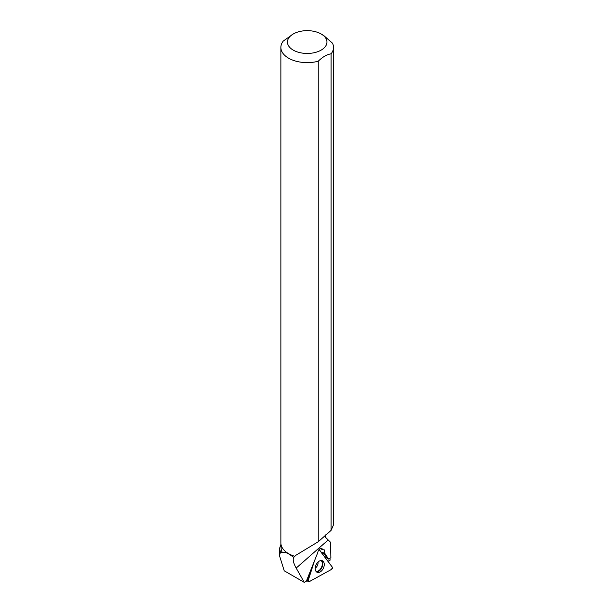 <?xml version="1.0" encoding="UTF-8"?>
<svg xmlns="http://www.w3.org/2000/svg" width="613" height="613" viewBox="0 0 613 613"><rect width="100%" height="100%" fill="white"/><g stroke="black" fill="none" stroke-linecap="round" stroke-linejoin="round"><path stroke-width="0.92" d="M309.098 581.737L331.648 569.324A1.31 0.835 114.7 0 0 332.33 567.186L319.381 549.731A1.31 0.835 114.7 0 0 319.028 549.509L332.33 567.186L331.648 569.324L309.098 581.737L308.178 580.488L314.316 561.355L308.178 580.488A1.31 0.835 114.7 0 0 308.362 581.722A1.31 0.835 114.7 0 0 309.098 581.737M323.825 567.094A6.337 4.03 114.7 0 0 322.162 560.673A6.337 4.03 114.7 0 0 315.641 565.929A6.337 4.03 114.7 0 0 316.883 572.159A6.337 4.03 114.7 0 0 323.825 567.094M325.97 534.39L325.434 537.249L330.507 542.26L330.874 557.769L328.53 559.056L324.928 553.531L324.262 549.861L322.645 549.715L321.833 548.283C319.718 548.198 318.346 549.669 317.733 552.696L306.362 581.185L304.24 582.35L284.21 570.787L279.467 555.577L280.47 552.206L282.401 552.696A26.083 15.057 180 0 1 281.114 548.014L281.114 544.98M293.236 33.991A19.746 11.402 0 0 0 293.236 50.113A19.746 11.402 0 0 0 317.258 51.86A19.746 11.402 0 0 0 326.154 38.857A19.746 11.402 0 0 0 321.158 33.991A19.746 11.402 0 0 0 293.236 33.991L283.29 41.056A26.336 15.202 0 0 0 280.869 47.431A26.336 15.202 0 0 0 318.239 61.231L318.239 541.739L295.803 555.317L293.681 557.447C292.608 559.615 293.443 563.163 296.186 568.082L304.24 582.35M293.681 557.447C288.233 553.072 284.47 551.485 282.401 552.696M294.73 556.336A26.083 15.057 180 0 1 288.754 553.754A26.083 15.057 180 0 1 288.662 553.708M280.969 544.229L279.536 548.482L280.47 552.206M318.239 541.739L331.104 530.368L333.533 524.766L333.533 47.431A26.336 15.202 0 0 0 332.476 43.171L323.526 35.355L321.158 33.991M327.963 561.293L330.131 560.106L329.924 558.29M331.104 530.368L331.104 53.798A26.336 15.202 0 0 0 333.533 47.431M294.738 556.298A26.336 15.202 180 0 1 288.577 553.654L288.577 553.654A26.336 15.202 180 0 1 280.869 542.903L280.869 47.431M331.104 53.798C326.813 54.534 322.53 57.009 318.239 61.231M310.875 569.944A4.766 3.034 114.7 0 0 310.753 570.872L307.734 580.289L306.431 581.001M322.752 554.275L323.151 553.033A4.115 2.621 114.7 0 0 323.235 552.75L327.518 558.589L328.53 559.056M320.109 548.551L322.645 549.715M324.928 553.531L323.235 552.75M307.741 580.258L308.178 580.488M321.404 560.52A6.199 3.946 -65.3 0 1 321.94 567.531A6.199 3.946 -65.3 0 1 316.27 571.676M316.009 571.37A6.03 3.839 114.7 0 0 321.503 567.324A6.03 3.839 114.7 0 0 321.005 560.527M318.017 562.044A4.613 2.935 -65.3 0 1 317.764 564.657A4.613 2.935 -65.3 0 1 315.22 568.113M328.154 540.007L296.186 568.082M321.151 552.114L323.151 553.033M307.052 580.664L308.362 581.722M279.497 555.577L279.497 548.482"/></g></svg>
